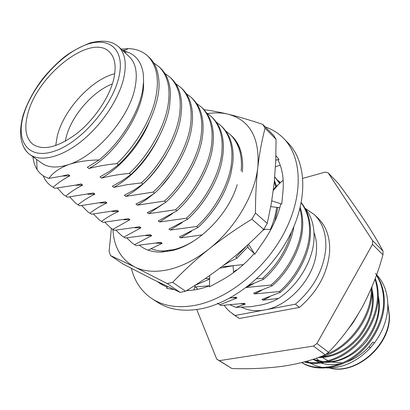 <?xml version="1.0" encoding="UTF-8"?>
<svg xmlns="http://www.w3.org/2000/svg" width="410" height="410" viewBox="0 0 410 410"><rect width="100%" height="100%" fill="white"/><g stroke="black" fill="none" stroke-linecap="round" stroke-linejoin="round"><path stroke-width="0.61" d="M55.688 145.617L57.323 135.823C63.75 109.644 91.471 79.489 114.749 73.703M112.371 83.958C92.639 91.297 71.263 116.086 66.092 137.524L65.282 141.286M27.941 113.309C23.944 127.894 25.64 138.267 33.031 144.422C43.675 151.029 58.476 147.231 77.444 133.03C94.874 119.038 109.742 96.683 113.857 78.566C116.491 66.123 114.933 57.169 109.173 51.711C90.702 33.19 37.597 74.907 27.941 113.309M342.401 362.922L332.028 362.076M330.332 361.584L329.461 361.292M328.19 360.805L322.409 357.551M313.455 346.076L325.202 354.814L328.61 352.308C341.263 339.306 352.308 324.535 361.738 307.992C370.835 291.131 377.902 273.403 382.945 254.82L383.042 251.115L372.628 240.66L372.5 244.411L316.915 343.513L313.455 346.076L219.386 360.646L216.752 359.175L196.738 309.529M305.122 208.326L314.173 214.497C322.567 222.666 326.437 233.992 325.771 248.465C323.751 269.729 313.63 288.307 295.405 304.194L299.474 307.403L239.358 318.493L229.861 311.743L226.812 308.73L224.152 305.342M314.173 214.497L317.945 218.084C326.339 226.258 330.224 237.554 329.604 251.976C327.646 273.152 317.601 291.628 299.474 307.403M239.358 318.493L232.562 313.865M314.029 232.762C316.079 238.066 316.889 243.996 316.453 250.546C315.321 276.596 289.562 306.034 264.578 309.97C255.958 311.503 248.352 310.611 241.756 307.295M118.382 46.545C112.955 42.701 112.273 42.922 110.925 42.414C109.66 42.297 104.673 39.488 90.297 42.876C79.12 47.365 70.212 52.27 63.586 57.584C56.252 63.76 49.39 70.699 42.999 78.397C33.774 90.543 27.142 102.854 23.109 115.333C20.705 124.163 20.039 132.02 21.115 138.903C21.93 142.603 22.801 145.289 23.739 146.949C25.446 150.332 27.455 152.833 29.756 154.457C40.441 162.288 61.28 157.455 81.646 141.06C101.998 124.701 119.264 98.538 123.887 77.464C126.808 63.176 124.973 52.869 118.382 46.545L129.186 56.595C135.853 62.986 137.806 73.287 135.044 87.494C129.488 117.327 96.314 155.892 68.962 164.471C57.441 168.264 48.359 167.808 41.718 163.103L29.756 154.457C26.706 152.228 24.462 149.189 23.011 145.35M305.05 208.239C311.815 216.47 314.772 227.16 313.922 240.316L313.906 240.47C312.399 261.554 297.834 285.621 278.549 298.434L262.994 300.171L261.975 299.397L280.363 292.345L279.343 291.541L254.728 293.919L253.682 293.13L272.117 285.852L271.071 285.027L246.22 287.487M218.084 303.656L220.944 305.506L244.247 303.354L245.277 304.107L235.847 307.382L250.92 306.69L262.477 304.727C268.704 303.139 274.064 301.037 278.549 298.434M143.531 82.676C145.104 109.347 116.727 153.909 88.908 168.5L87.304 167.285L99.128 159.951C121.027 142.044 139.262 112.309 142.813 89.062L143.597 81.231L143.3 74.051C141.629 62.499 136.228 55.145 127.1 51.978L123.159 50.989M121.124 49.097L128.197 48.631C135.987 48.764 142.562 51.281 147.928 56.17C157.768 66.661 159.921 82.297 154.391 103.089C148.82 123.42 133.778 147.585 116.911 163.59L118.485 164.83C143.5 141.45 161.325 103.146 158.829 80.288C158.075 70.479 154.918 62.894 149.358 57.533L147.928 56.17M32.974 156.784C33.461 161.719 34.824 165.973 37.069 169.545C39.816 173.85 43.773 176.787 48.939 178.35L61.362 176.244L68.27 174.588L69.885 175.772L62.274 176.049M99.128 159.951C87.694 160.136 77.639 161.642 68.962 164.471C59.675 167.972 52.998 172.6 48.939 178.35M220.944 305.506L217.428 303.195M375.34 273.403C383.842 281.767 387.998 292.878 387.809 306.741C387.26 319.498 382.812 331.552 374.463 342.919L370.235 348.008C357.11 361.656 342.673 368.308 326.919 367.965M325.924 354.296C350.073 346.076 371.501 315.823 371.26 290.116L371.265 288.425M318.56 357.397C346.035 352.564 372.229 319.846 372.049 290.839L371.967 286.764M305.004 361.722C319.836 365.412 339.424 359.139 353.215 346.65C367.724 333.986 377.513 312.933 377.487 295.815C377.574 290.055 376.739 284.499 374.981 279.154M304.287 361.917C318.965 366.294 339.075 360.472 353.256 347.967C368.124 335.39 378.302 313.942 378.256 296.522C378.348 290.229 377.343 284.207 375.242 278.457M301.842 362.553C315.085 370.794 337.497 368.575 354.296 356.034C371.142 344.267 383.791 320.599 383.581 301.396C383.668 291.72 381.279 283.013 376.411 275.269M301.745 362.578C314.798 371.286 337.363 369.584 354.517 357.069C371.609 345.425 384.565 321.512 384.334 302.083C384.411 291.961 381.802 282.936 376.508 275.007M347.685 329.758L353.23 322.491L357.915 314.567M153.683 62.889L159.234 66.943C167.613 75.43 170.606 87.853 168.208 104.212C165.363 125.614 148.968 155.246 129.334 173.379L130.862 174.583C150.47 156.492 166.824 126.91 169.643 105.524L170.452 93.916C170.088 82.815 166.814 74.266 160.628 68.265L159.234 66.943M50.932 185.791L54.796 188.313L50.932 185.791C47.524 183.383 44.946 180.036 43.199 175.752M164.866 73.436L170.227 77.413C178.673 85.951 181.773 98.344 179.534 114.58C176.9 135.833 160.822 165.081 141.399 182.88L142.88 184.049C162.278 166.291 178.319 137.089 180.928 115.856L181.65 107.394C181.773 94.951 178.422 85.388 171.58 78.7L170.227 77.413M63.529 194.673L67.373 197.179L63.529 194.673L57.385 188.041M175.736 83.696L180.923 87.591C189.42 96.186 192.628 108.542 190.542 124.655C188.103 145.75 172.333 174.629 153.109 192.105L154.549 193.238C173.748 175.803 189.482 146.97 191.895 125.896L192.418 120.745C193.151 106.918 189.758 96.283 182.235 88.847L180.923 87.591M75.773 203.309L79.596 205.805L75.773 203.309L69.731 196.949M186.304 93.68L191.321 97.498C199.875 106.134 203.175 118.449 201.233 134.444C198.983 155.385 183.511 183.9 164.482 201.064L165.881 202.166C184.884 185.043 200.321 156.569 202.55 135.654L202.745 133.998C204.221 118.736 200.844 106.979 192.603 98.718L191.321 97.498M87.689 211.709L91.492 214.194L87.689 211.709L81.744 205.6M196.585 103.402L201.448 107.143C210.043 115.815 213.436 128.089 211.632 143.966C209.561 164.748 194.371 192.91 175.541 209.771L176.9 210.848C194.996 194.607 209.899 167.839 212.605 147.323L212.908 145.135C214.696 129.278 211.293 117.009 202.694 108.327L201.448 107.143M99.281 219.883L103.059 222.353L99.281 219.883L93.449 214.015M206.589 112.863L211.304 116.532C219.939 125.234 223.419 137.468 221.738 153.222C219.842 173.85 204.923 201.669 186.289 218.238L187.611 219.283C204.221 204.411 218.294 180.446 221.964 160.761L222.984 154.36C224.644 138.621 221.159 126.398 212.518 117.685L211.304 116.532M110.567 227.842L114.323 230.297L110.567 227.842L104.847 222.199M216.331 122.083L220.903 125.675C229.574 134.408 233.131 146.595 231.578 162.227C229.841 182.706 215.188 210.181 196.744 226.474L198.03 227.488C214.24 212.283 225.157 194.545 230.779 174.276L232.788 163.339C234.325 147.718 230.758 135.536 222.087 126.798L220.903 125.675M121.555 235.586L125.291 238.036L121.555 235.586L115.953 230.164M225.823 131.067L230.261 134.583C238.958 143.341 242.587 155.477 241.152 170.996M230.261 134.583L231.414 135.679C240.111 144.443 243.755 156.574 242.33 172.072M132.256 243.135L135.971 245.57L132.256 243.135L126.777 237.918M274.305 181.82L275.833 186.842M274.433 180.543L276.473 186.258M274.756 177.007L279.605 183.403M274.756 176.961L279.871 183.162M277.939 180.467L280.558 182.532M299.91 208.731C301.442 214.327 302.016 220.206 301.632 226.366C300.935 245.651 288.127 270.687 271.071 285.027M300.217 207.486C302.252 213.682 303.051 220.278 302.616 227.268C301.934 246.533 289.152 271.538 272.117 285.852M197.897 289.26L195.452 286.923M301.227 202.868C307.336 211.37 310.073 221.584 309.437 233.51C308.843 252.652 296.235 277.416 279.343 291.541M301.278 202.617C308.002 211.252 311.041 221.846 310.401 234.392C309.822 253.518 297.235 278.246 280.363 292.345M291.612 231.645C286.646 249.859 276.976 265.429 262.595 278.349L263.666 279.195C278.826 266.259 291.151 244.857 293.873 226.576M276.663 207.337C275.761 214.42 273.67 221.795 270.4 229.457M277.831 207.465L274.818 221.441M246.994 245.59L235.837 257.275L236.995 258.182L247.978 246.717M122.462 50.343L125.619 50.04M149.132 122.334C139.538 145.873 120.222 167.68 101.562 178.068L99.999 176.889L109.726 171.262L118.485 164.83M54.796 188.313L76.89 184.92L81.021 183.916L82.589 185.064L75.24 185.274M158.47 137.919C147.093 160.418 132.215 176.9 113.847 187.36L112.33 186.212L122.067 180.789L130.862 174.583M67.373 197.179L93.408 192.982L94.93 194.094L87.837 194.248M166.511 154.385C155.39 173.532 141.809 187.534 125.778 196.385L124.307 195.273L134.055 190.04L142.88 184.049M79.596 205.805L105.442 201.787L106.923 202.873L100.076 202.97M153.058 194.289L146.488 199.455L139.672 203.878L137.376 205.154L135.941 204.072L145.693 199.024L154.549 193.238M91.492 214.194L117.147 210.35L118.587 211.406L111.966 211.457M162.739 204.272L148.651 213.682L147.257 212.631L157.01 207.757L165.881 202.166M103.059 222.353L128.53 218.679L129.929 219.704L123.528 219.714M172.436 213.687L159.613 221.979L158.26 220.954L176.9 210.848M114.323 230.297L139.605 226.786L140.968 227.781L134.777 227.75M182.066 222.65L170.283 230.046L168.966 229.052L187.611 219.283M125.291 238.036L150.383 234.674L151.71 235.642L145.719 235.581M191.578 231.235L180.666 237.902L179.385 236.929L198.03 227.488M135.971 245.57L160.879 242.351L162.175 243.299L156.369 243.202M164.974 250.915L171.103 249.833L171.493 250.12M225.746 263.63L236.995 258.182M194.796 286.959L209.51 285.765M248.793 285.498L263.666 279.195M229.902 298.055L235.863 297.219L236.924 297.993L232.342 297.742M171.016 174.481L161.294 186.412M167.587 250.715L166.737 250.633M228.027 262.631L223.629 265.275M236.698 269.872L234.243 271.358M209.643 278.764L205.63 278.539M253.498 283.735L246.261 287.518M261.626 290.377L254.728 293.919M269.59 296.85L262.994 300.171M245.277 304.107L240.824 303.841M69.885 175.772C63.371 179.257 57.805 183.065 53.197 187.185M129.334 173.379C119.346 174.347 110.09 175.91 101.562 178.068M82.589 185.064C76.065 188.431 70.474 192.105 65.82 196.088M141.399 182.88L127.09 184.684L113.847 187.36M94.93 194.094C88.401 197.343 82.789 200.89 78.09 204.739M153.109 192.105L125.778 196.385M106.923 202.873C100.394 206.004 94.761 209.433 90.021 213.159M164.482 201.064L137.376 205.154M118.587 211.406C112.058 214.43 106.405 217.741 101.629 221.344M175.541 209.771L148.651 213.682M129.929 219.704L112.929 229.318M186.289 218.238L159.613 221.979M140.968 227.781L123.933 237.077M196.744 226.474L170.283 230.046M151.71 235.642L134.649 244.637M202.289 234.863L180.666 237.902M162.175 243.299L148.118 250.156M243.407 264.578L223.101 266.736M209.633 279.082L195.79 284.986M262.595 278.349L256.742 278.723M236.924 297.993L219.883 304.758M235.847 307.382L230.292 304.932M374.463 342.919L372.828 342.15L369.184 346.583C362.507 353.871 354.85 359.042 346.224 362.102M340.664 363.66C333.725 365.105 327.231 364.9 321.173 363.045M319.621 362.522L314.962 360.39M313.635 359.606L313.127 359.283M322.993 367.585L316.187 365.925L310.027 363.081M309.007 362.455L307.095 361.138M302.831 178.34L325.314 172.103L328.2 172.912L372.628 240.66M219.386 360.646L231.978 368.559L216.752 359.175M316.915 343.513L328.61 352.308M382.945 254.82L372.5 244.411M383.042 251.115C378.671 242.766 372.7 232.849 365.136 221.369C357.259 209.571 348.377 196.984 338.491 183.624L328.2 172.912M235.104 315.49L295.405 304.194M325.202 354.814C313.122 359.985 299.146 363.772 283.269 366.186C267.125 368.329 250.033 369.118 231.978 368.559M116.911 163.59C106.82 164.615 97.488 166.25 88.908 168.5M312.661 359.437L322.25 362.153M325.079 362.394C340.705 362.337 354.394 355.419 366.14 341.638C377.431 326.319 381.469 310.995 378.261 295.661M318.078 357.571C333.976 357.612 347.946 350.545 359.98 336.369C371.501 320.62 375.529 304.963 372.054 289.404M312.963 359.334L324.177 361.794M327.631 361.799C355.352 361.984 383.35 326.334 378.194 298.557M320.251 357.002C335.088 355.972 348.013 348.941 359.027 335.918C369.774 321.481 374.099 306.906 372.008 292.192M131.405 268.401C134.654 281.491 141.496 291.577 151.936 298.649C163.657 306.265 178.273 308.448 195.78 305.199C228.667 298.787 266.069 268.355 284.888 231.399C303.779 194.427 301.898 156.789 283.571 138.36C278.39 133.122 272.291 129.314 265.27 126.936M151.936 298.649L157.261 302.124C168.997 309.75 183.598 311.974 201.049 308.797C233.843 302.518 271.025 272.353 289.66 235.622C308.366 198.876 306.367 161.361 288.015 142.911L283.571 138.36M248.486 244.222L254.784 254.226L263.343 241.844C271.794 229.503 277.621 216.864 280.829 203.929L281.752 204.093L282.956 191.578C284.043 179.278 282.382 168.715 277.97 159.879L278.969 159.377L275.92 155.713M209.705 275.489L209.489 286.862L221.477 280.296C233.464 273.685 244.411 264.742 254.308 253.467M186.545 290.639C193.858 290.434 201.515 288.83 209.51 285.832M157.583 281.69L160.084 283.541L167.121 287.318M160.3 283.018L162.785 285.211M173.994 289.557L166.634 288.343L167.511 286.498M275.469 166.844L280.179 165.081M275.776 160.161L278.969 159.377M193.817 289.993L195.406 285.073M188.38 289.506L187.621 290.598M219.827 268.166L233.1 265.736L233.546 272.609M247.548 245.088L248.352 248.142L254.261 253.39M265.439 229.318L264.189 229.574L264.619 229.292L270.902 229.472M264.189 229.574L262.482 230.676M270.769 206.64L279.83 207.685M283.166 180.154L274.89 187.698L273.378 189.927M271.779 200.844L281.752 204.093M111.376 228.411L109.101 251.284L110.485 255.548L123.282 264.148L153.35 279.594L180.133 292.402L185.571 291.238L172.682 282.326L167.208 283.546L134.803 267.018C144.279 271.661 155.651 272.507 168.925 269.549C182.296 266.372 195.642 259.53 208.962 249.029C195.775 259.668 183.685 270.764 172.682 282.326M237.195 184.674C228.56 214.445 198.471 244.652 172.056 250.592L161.627 252.104C152.679 252.324 145.304 250.054 139.502 245.293M150.813 248.624C154.693 250.259 159.085 251.033 163.99 250.951L173.804 249.613C180.713 247.927 187.693 244.832 194.75 240.337M232.337 136.566L232.014 136.269M251.848 219.196L255.461 213.077L267.264 223.388L263.727 229.415L251.848 219.196C236.565 228.539 222.266 238.487 208.962 249.029C235.161 228.396 254.958 194.75 257.854 166.983C259.781 137.668 249.828 120.063 228.006 114.159C221.687 112.673 214.912 112.478 207.675 113.58M112.888 229.446C113.888 247.163 121.196 259.684 134.803 267.018L110.485 255.548M241.413 153.95C239.824 146.616 236.708 140.732 232.06 136.299L231.742 135.997M276.063 139.297L265.08 128.207L262.779 124.414L273.736 135.505L276.063 139.297L275.735 161.166L274.244 182.445L271.394 203.135L267.264 223.388M180.133 292.402L167.208 283.546M203.842 109.706C211.006 110.562 219.063 112.043 228.006 114.159C238.405 116.686 249.992 120.104 262.779 124.414M263.727 229.415C252.037 241.387 239.732 252.514 226.817 262.784C213.794 272.978 200.044 282.459 185.571 291.238M265.08 128.207C261.959 139.938 259.55 152.863 257.854 166.983C256.265 181.24 255.466 196.605 255.461 213.077M329.912 368.001C355.731 374.94 389.766 345.553 389.274 315.992L387.834 304.082M119.023 76.48C125.552 47.555 107.061 34.978 82.333 46.279C57.646 57.21 31.309 88.088 23.529 115.092C15.416 142.183 28.879 160.397 55.232 150.885C81.493 141.809 112.883 105.262 119.023 76.48M323.557 363.69L322.178 362.906M321.23 362.312L320.63 361.912M319.795 361.318L316.248 358.222M313.619 359.119L314.403 359.893M387.824 303.692L389.49 316.3M321.291 356.731L321.583 356.941M124.645 52.372L127.1 51.978M36.685 159.47L37.069 169.545M369.184 346.583L370.235 348.008M128.197 48.631L123.697 51.086M389.485 316.592C389.992 346.424 355.055 375.529 329.666 368.006M251.986 249.782L249.075 245.159M278.329 184.567L273.311 190.471M163.99 250.951L161.627 252.104"/></g></svg>
